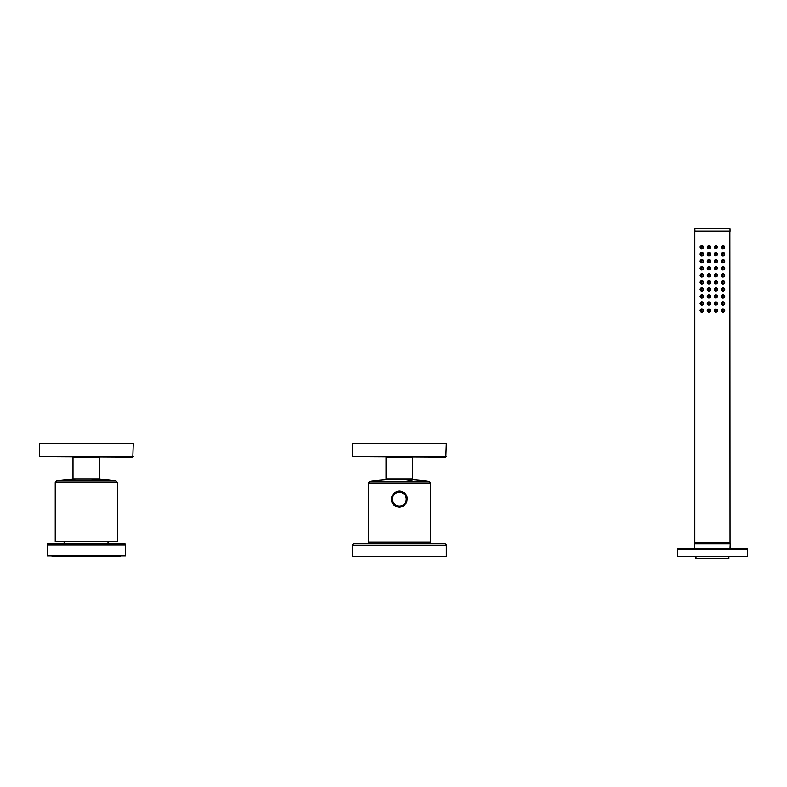 <?xml version="1.0" encoding="UTF-8"?>
<svg xmlns="http://www.w3.org/2000/svg" width="787" height="787" viewBox="0 0 787 787"><rect width="100%" height="100%" fill="white"/><g stroke="black" fill="none" stroke-linecap="round" stroke-linejoin="round"><path stroke-width="1.18" d="M695.983 556.291L695.983 558.642L728.87 558.642L728.87 556.291M446.327 556.291L352.409 556.291L352.409 545.332A1.564 1.564 0 0 1 353.973 543.768L444.763 543.768A1.564 1.564 0 0 1 446.327 545.332L446.327 556.291M444.763 543.768L444.763 543.768A1.564 1.564 90 0 1 446.327 545.332L352.409 545.332M425.295 543.61A1.564 1.564 0 0 0 425.983 543.768L372.763 543.768A1.564 1.564 90 0 0 373.441 543.61L425.59 543.61L426.367 542.204M372.763 543.768A1.564 1.564 0 0 0 373.441 543.61M405.433 503.857L405.679 503.857A7.87 7.87 0 0 0 406.869 501.535M677.213 549.247L677.213 556.291L747.65 556.291L747.65 549.247A0.787 0.787 -90 0 0 746.863 548.46L746.863 548.46A0.787 0.787 0 0 1 747.65 549.247L677.213 549.247A0.787 0.787 0 0 1 677.991 548.46L746.863 548.46M731.999 548.46L692.865 548.46M694.832 548.46L694.665 543.768L730.198 543.768L730.031 548.46M694.98 231.486L729.883 231.486L694.823 231.644L694.823 542.676L697.951 542.991L697.951 543.768M695.137 542.991L729.716 542.991L726.913 542.991L726.913 543.768M729.716 542.991L694.823 542.676M729.864 231.486L730.041 542.676M722.997 308.76C720.744 309.95 720.744 311.14 722.997 312.321C725.339 311.131 725.339 309.94 722.997 308.76M715.954 245.446C713.76 246.577 713.76 247.718 715.954 248.849C718.167 247.708 718.167 246.577 715.954 245.446M722.997 245.357C720.744 246.557 720.744 247.738 722.997 248.928C725.339 247.738 725.339 246.547 722.997 245.357M708.91 245.446C706.696 246.577 706.696 247.718 708.91 248.849C711.094 247.708 711.094 246.577 708.91 245.446M708.91 252.489C706.696 253.621 706.696 254.762 708.91 255.893C711.094 254.752 711.094 253.621 708.91 252.489M715.954 252.489C713.76 253.621 713.76 254.762 715.954 255.893C718.167 254.752 718.167 253.621 715.954 252.489M722.997 252.401C720.744 253.601 720.744 254.781 722.997 255.972C725.339 254.781 725.339 253.591 722.997 252.401M701.866 245.357C699.525 246.508 699.525 247.698 701.866 248.928C704.109 247.738 704.109 246.547 701.866 245.357M701.866 252.401C699.525 253.552 699.525 254.742 701.866 255.972C704.109 254.781 704.109 253.591 701.866 252.401M701.866 259.454C699.525 260.595 699.525 261.786 701.866 263.015C704.109 261.825 704.109 260.635 701.866 259.454M708.91 259.533C706.696 260.664 706.696 261.805 708.91 262.937C711.094 261.796 711.094 260.664 708.91 259.533M715.954 259.533C713.76 260.664 713.76 261.805 715.954 262.937C718.167 261.796 718.167 260.664 715.954 259.533M722.997 259.454C720.744 260.645 720.744 261.825 722.997 263.015C725.339 261.825 725.339 260.635 722.997 259.454M701.866 266.498C699.525 267.639 699.525 268.829 701.866 270.059C704.109 268.869 704.109 267.678 701.866 266.498M708.91 266.577C706.696 267.708 706.696 268.849 708.91 269.98C711.094 268.839 711.094 267.708 708.91 266.577M715.954 266.577C713.76 267.708 713.76 268.849 715.954 269.98C718.167 268.839 718.167 267.708 715.954 266.577M722.997 266.498C720.744 267.688 720.744 268.869 722.997 270.059C725.339 268.869 725.339 267.678 722.997 266.498M701.866 273.542C699.525 274.683 699.525 275.873 701.866 277.103C704.109 275.912 704.109 274.722 701.866 273.542M708.91 273.62C706.696 274.752 706.696 275.893 708.91 277.024C711.094 275.883 711.094 274.752 708.91 273.62M715.954 273.62C713.76 274.752 713.76 275.893 715.954 277.024C718.167 275.883 718.167 274.752 715.954 273.62M722.997 273.542C720.744 274.732 720.744 275.912 722.997 277.103C725.339 275.912 725.339 274.722 722.997 273.542M701.866 280.585C699.525 281.726 699.525 282.917 701.866 284.146C704.109 282.956 704.109 281.766 701.866 280.585M708.91 280.664C706.696 281.795 706.696 282.936 708.91 284.068C711.094 282.927 711.094 281.795 708.91 280.664M715.954 280.664C713.76 281.795 713.76 282.936 715.954 284.068C718.167 282.927 718.167 281.795 715.954 280.664M722.997 280.585C720.744 281.776 720.744 282.956 722.997 284.146C725.339 282.956 725.339 281.766 722.997 280.585M701.866 287.629C699.525 288.77 699.525 289.96 701.866 291.19C704.109 290 704.109 288.809 701.866 287.629M708.91 287.708C706.696 288.839 706.696 289.98 708.91 291.111C711.094 289.97 711.094 288.839 708.91 287.708M715.954 287.708C713.76 288.839 713.76 289.98 715.954 291.111C718.167 289.97 718.167 288.839 715.954 287.708M722.997 287.629C720.744 288.819 720.744 290 722.997 291.19C725.339 290 725.339 288.809 722.997 287.629M701.866 294.672C699.525 295.814 699.525 297.004 701.866 298.234C704.109 297.043 704.109 295.853 701.866 294.672M708.91 294.751C706.696 295.882 706.696 297.024 708.91 298.155C711.094 297.014 711.094 295.882 708.91 294.751M715.954 294.751C713.76 295.882 713.76 297.024 715.954 298.155C718.167 297.014 718.167 295.882 715.954 294.751M722.997 294.672C720.744 295.863 720.744 297.053 722.997 298.234C725.339 297.043 725.339 295.853 722.997 294.672M701.866 301.716C699.525 302.857 699.525 304.048 701.866 305.277C704.109 304.087 704.109 302.897 701.866 301.716M708.91 301.795C706.696 302.936 706.696 304.067 708.91 305.199C711.094 304.057 711.094 302.926 708.91 301.795M715.954 301.795C713.76 302.926 713.76 304.067 715.954 305.199C718.167 304.057 718.167 302.926 715.954 301.795M722.997 301.716C720.744 302.906 720.744 304.097 722.997 305.277C725.339 304.087 725.339 302.897 722.997 301.716M701.866 308.76C699.525 309.901 699.525 311.091 701.866 312.321C704.109 311.131 704.109 309.94 701.866 308.76M708.91 308.838C706.696 309.98 706.696 311.111 708.91 312.242C711.094 311.101 711.094 309.97 708.91 308.838M715.954 308.838C713.76 309.97 713.76 311.111 715.954 312.242C718.167 311.101 718.167 309.97 715.954 308.838M729.647 231.486L694.99 231.339L729.647 231.486M722.997 310.934L722.997 310.147M715.954 246.754L715.954 247.531L715.954 246.754M722.997 246.754L722.997 247.531M708.91 246.754L708.91 247.531L708.91 246.754M708.91 254.575L708.91 253.798M715.954 253.798L715.954 254.575L715.954 253.798M722.997 254.575L722.997 253.798M701.866 246.754L701.866 247.531M701.866 253.798L701.866 254.575M701.866 261.618L701.866 260.841M708.91 260.841L708.91 261.618L708.91 260.841M715.954 261.618L715.954 260.841L715.954 261.618M722.997 261.618L722.997 260.841M701.866 267.885L701.866 268.662M708.91 267.885L708.91 268.662L708.91 267.885M715.954 267.885L715.954 268.662M722.997 268.662L722.997 267.885M701.866 275.716L701.866 274.929M708.91 274.929L708.91 275.716M715.954 274.929L715.954 275.716M722.997 275.716L722.997 274.929M701.866 282.759L701.866 281.972M708.91 281.972L708.91 282.759L708.91 281.972M715.954 281.972L715.954 282.759M722.997 282.759L722.997 281.972M701.866 289.016L701.866 289.803M708.91 289.016L708.91 289.803M715.954 289.803L715.954 289.016L715.954 289.803M722.997 289.016L722.997 289.803M701.866 296.847L701.866 296.06M708.91 296.06L708.91 296.847L708.91 296.06M715.954 296.847L715.954 296.06L715.954 296.847M722.997 296.06L722.997 296.847M701.866 303.103L701.866 303.89M708.91 303.103L708.91 303.89L708.91 303.103M715.954 303.89L715.954 303.103L715.954 303.89M722.997 303.89L722.997 303.103M701.866 310.934L701.866 310.147M708.91 310.147L708.91 310.934M715.954 310.147L715.954 310.934L715.954 310.147M730.041 231.181L694.98 231.339L694.823 228.673L730.021 228.673L730.041 231.181L694.823 231.181M695.137 228.358L729.706 228.358L694.823 228.673M64.79 541.731A1.564 1.564 0 0 1 63.226 543.296M107.829 541.731A1.564 1.564 0 0 0 109.393 543.296L109.393 543.296M47.181 544.87L125.438 544.87L125.438 555.819L47.181 555.819L47.181 544.87A1.564 1.564 0 0 1 48.745 543.296L123.874 543.296A1.564 1.564 -90 0 1 125.438 544.87L125.438 544.87A1.564 1.564 0 0 0 123.874 543.296M51.735 555.819A2.046 2.046 0 0 0 52.149 556.291L120.47 556.291A2.046 2.046 0 0 0 120.883 555.819M404.4 479.588L409.86 479.588A212.883 212.883 0 0 1 429.092 481.418L413.618 481.418A212.883 102.064 -90 0 0 404.4 479.588L388.886 479.588A212.883 212.883 0 0 0 369.644 481.418L413.618 481.418M430.44 482.972L368.296 482.972L368.296 542.204L430.44 542.204L430.44 482.972L429.092 481.418M401.016 506.848L402.875 506.198M395.871 506.198A7.87 7.87 0 0 1 395.595 506.061C386.486 501.644 394.435 486.956 403.141 492.259C412.26 496.676 404.302 511.353 395.595 506.061A7.87 7.87 0 0 1 392.408 502.814M391.877 496.784A7.87 7.87 0 0 1 396.353 491.895M395.694 492.426A7.673 7.673 0 0 0 392.634 502.834A7.673 7.673 0 0 0 403.042 505.893A7.673 7.673 0 0 0 406.102 495.485A7.673 7.673 0 0 0 395.694 492.426M397.632 506.828L401.114 506.828M117.381 482.5L55.238 482.5L55.238 541.731L117.381 541.731L117.381 482.5L116.033 480.946A212.883 212.883 0 0 0 96.801 479.126M92.689 479.126L99.615 479.126L99.615 457.522L73.004 457.522L73.004 479.126L92.689 479.126M39.35 456.735L132.796 457.208L133.269 443.593L39.35 443.593L39.35 456.735L133.269 456.735M39.35 443.593L133.269 443.593M405.748 479.126L412.673 479.126L412.673 457.522L386.063 457.522L386.063 479.126L405.748 479.126M352.409 456.735L445.855 457.208L446.327 443.593L352.409 443.593L352.409 456.735L446.327 456.735M352.409 443.593L446.327 443.593M730.021 231.644L694.823 231.644M722.997 312.193A1.653 1.653 0 0 1 722.446 308.976A1.653 1.653 0 0 1 724.561 309.989A1.653 1.653 0 0 1 722.997 312.193M715.954 248.722A1.574 1.574 0 0 1 714.429 246.774A1.574 1.574 0 0 1 715.954 245.574L716.682 245.751C717.951 247.108 717.714 248.102 715.954 248.722M722.997 248.8A1.653 1.653 0 0 1 722.446 245.583A1.653 1.653 0 0 1 724.561 246.597A1.653 1.653 0 0 1 722.997 248.8M708.91 248.722A1.574 1.574 0 0 1 707.385 246.774A1.574 1.574 0 0 1 709.638 245.751A1.574 1.574 0 0 1 708.91 248.722M708.91 255.765A1.574 1.574 0 0 1 707.385 253.817A1.574 1.574 0 0 1 709.638 252.794A1.574 1.574 0 0 1 708.91 255.765M715.954 255.765A1.574 1.574 0 0 1 714.429 253.817A1.574 1.574 0 0 1 715.954 252.617L716.682 252.794C717.951 254.152 717.714 255.145 715.954 255.765M722.997 255.844A1.653 1.653 0 0 1 722.446 252.627A1.653 1.653 0 0 1 724.561 253.64A1.653 1.653 0 0 1 722.997 255.844M701.866 248.8A1.653 1.653 0 0 1 701.325 245.583A1.653 1.653 0 0 1 703.421 246.597A1.653 1.653 0 0 1 701.866 248.8M701.866 255.844A1.653 1.653 0 0 1 701.325 252.627A1.653 1.653 0 0 1 703.421 253.64A1.653 1.653 0 0 1 701.866 255.844M701.866 262.888A1.653 1.653 0 0 1 701.325 259.671A1.653 1.653 0 0 1 703.421 260.684A1.653 1.653 0 0 1 701.866 262.888M708.91 262.809A1.574 1.574 0 0 1 707.385 260.861A1.574 1.574 0 0 1 709.638 259.838A1.574 1.574 0 0 1 708.91 262.809M715.954 262.809A1.574 1.574 0 0 1 714.429 260.861A1.574 1.574 0 0 1 715.954 259.661L716.682 259.838C717.951 261.195 717.714 262.189 715.954 262.809M722.997 262.888A1.653 1.653 0 0 1 722.446 259.671A1.653 1.653 0 0 1 724.561 260.684A1.653 1.653 0 0 1 722.997 262.888M701.866 269.931A1.653 1.653 0 0 1 701.325 266.714A1.653 1.653 0 0 1 703.421 267.728A1.653 1.653 0 0 1 701.866 269.931M708.91 269.852A1.574 1.574 0 0 1 707.385 267.905A1.574 1.574 0 0 1 709.638 266.882A1.574 1.574 0 0 1 708.91 269.852M715.954 269.852A1.574 1.574 0 0 1 714.429 267.905A1.574 1.574 0 0 1 715.954 266.704L716.682 266.882C717.951 268.239 717.714 269.233 715.954 269.852M722.997 269.931A1.653 1.653 0 0 1 722.446 266.714A1.653 1.653 0 0 1 724.561 267.728A1.653 1.653 0 0 1 722.997 269.931M701.866 276.975A1.653 1.653 0 0 1 701.325 273.758A1.653 1.653 0 0 1 703.421 274.771A1.653 1.653 0 0 1 701.866 276.975M708.91 276.896A1.574 1.574 0 0 1 707.385 274.948A1.574 1.574 0 0 1 709.638 273.925A1.574 1.574 0 0 1 708.91 276.896M715.954 276.896A1.574 1.574 0 0 1 714.429 274.948A1.574 1.574 0 0 1 715.954 273.748L716.682 273.925C717.951 275.283 717.714 276.276 715.954 276.896M722.997 276.975A1.653 1.653 0 0 1 722.446 273.758A1.653 1.653 0 0 1 724.561 274.771A1.653 1.653 0 0 1 722.997 276.975M701.866 284.018A1.653 1.653 0 0 1 701.325 280.802A1.653 1.653 0 0 1 703.421 281.815A1.653 1.653 0 0 1 701.866 284.018M708.91 283.94A1.574 1.574 0 0 1 707.385 281.992A1.574 1.574 0 0 1 709.638 280.969A1.574 1.574 0 0 1 708.91 283.94M715.954 283.94A1.574 1.574 0 0 1 714.429 281.992A1.574 1.574 0 0 1 715.954 280.792L716.682 280.969C717.951 282.326 717.714 283.32 715.954 283.94M722.997 284.018A1.653 1.653 0 0 1 722.446 280.802A1.653 1.653 0 0 1 724.561 281.815A1.653 1.653 0 0 1 722.997 284.018M701.866 291.062A1.653 1.653 0 0 1 701.325 287.845A1.653 1.653 0 0 1 703.421 288.859A1.653 1.653 0 0 1 701.866 291.062M708.91 290.983A1.574 1.574 0 0 1 707.385 289.036A1.574 1.574 0 0 1 709.638 288.012A1.574 1.574 0 0 1 708.91 290.983M715.954 290.983A1.574 1.574 0 0 1 714.429 289.036A1.574 1.574 0 0 1 715.954 287.835L716.682 288.012C717.951 289.37 717.714 290.364 715.954 290.983M722.997 291.062A1.653 1.653 0 0 1 722.446 287.845A1.653 1.653 0 0 1 724.561 288.859A1.653 1.653 0 0 1 722.997 291.062M701.866 298.106A1.653 1.653 0 0 1 701.325 294.889A1.653 1.653 0 0 1 703.421 295.902A1.653 1.653 0 0 1 701.866 298.106M708.91 298.027A1.574 1.574 0 0 1 707.385 296.079A1.574 1.574 0 0 1 708.91 294.879L709.638 295.056C710.907 296.414 710.671 297.407 708.91 298.027M715.954 298.027A1.574 1.574 0 0 1 714.429 296.079A1.574 1.574 0 0 1 715.954 294.879L716.682 295.056C717.951 296.414 717.714 297.407 715.954 298.027M722.997 298.106A1.653 1.653 0 0 1 722.446 294.889A1.653 1.653 0 0 1 724.561 295.902A1.653 1.653 0 0 1 722.997 298.106M701.866 305.149A1.653 1.653 0 0 1 701.325 301.933A1.653 1.653 0 0 1 703.421 302.946A1.653 1.653 0 0 1 701.866 305.149M708.91 305.071A1.574 1.574 0 0 1 707.385 303.123A1.574 1.574 0 0 1 708.91 301.923L709.638 302.1C710.907 303.457 710.671 304.451 708.91 305.071M715.954 305.071A1.574 1.574 0 0 1 714.429 303.123A1.574 1.574 0 0 1 715.954 301.923L716.682 302.1C717.951 303.457 717.714 304.451 715.954 305.071M722.997 305.149A1.653 1.653 0 0 1 722.446 301.933A1.653 1.653 0 0 1 724.561 302.946A1.653 1.653 0 0 1 722.997 305.149M701.866 312.193A1.653 1.653 0 0 1 701.325 308.976A1.653 1.653 0 0 1 703.421 309.989A1.653 1.653 0 0 1 701.866 312.193M708.91 312.114A1.574 1.574 0 0 1 707.385 310.167A1.574 1.574 0 0 1 708.91 308.966L709.638 309.143C710.907 310.511 710.671 311.495 708.91 312.114M715.954 312.114A1.574 1.574 0 0 1 714.429 310.167A1.574 1.574 0 0 1 715.954 308.966L716.682 309.143C717.951 310.501 717.714 311.495 715.954 312.114M722.997 311.878A1.338 1.338 0 0 1 722.555 309.271A1.338 1.338 0 0 1 724.315 310.314A1.338 1.338 0 0 1 722.997 311.878M715.954 248.407A1.259 1.259 0 0 1 714.734 246.843A1.259 1.259 0 0 1 716.534 246.026A1.259 1.259 0 0 1 715.954 248.407M722.997 248.485A1.338 1.338 0 0 1 722.555 245.878A1.338 1.338 0 0 1 724.315 246.921A1.338 1.338 0 0 1 722.997 248.485M708.91 248.407A1.259 1.259 0 0 1 707.68 246.843A1.259 1.259 0 0 1 709.49 246.026A1.259 1.259 0 0 1 708.91 248.407M708.91 255.45A1.259 1.259 0 0 1 707.68 253.886A1.259 1.259 0 0 1 709.49 253.07A1.259 1.259 0 0 1 708.91 255.45M715.954 255.45A1.259 1.259 0 0 1 714.734 253.886A1.259 1.259 0 0 1 716.534 253.07A1.259 1.259 0 0 1 715.954 255.45M722.997 255.529A1.338 1.338 0 0 1 722.555 252.922A1.338 1.338 0 0 1 724.315 253.965A1.338 1.338 0 0 1 722.997 255.529M701.866 248.485A1.338 1.338 0 0 1 701.424 245.878A1.338 1.338 0 0 1 703.184 246.921A1.338 1.338 0 0 1 701.866 248.485M701.866 255.529A1.338 1.338 0 0 1 701.424 252.922A1.338 1.338 0 0 1 703.184 253.965A1.338 1.338 0 0 1 701.866 255.529M701.866 262.573A1.338 1.338 0 0 1 701.424 259.966A1.338 1.338 0 0 1 703.184 261.009A1.338 1.338 0 0 1 701.866 262.573M708.91 262.494A1.259 1.259 0 0 1 707.68 260.93A1.259 1.259 0 0 1 709.49 260.113A1.259 1.259 0 0 1 708.91 262.494M715.954 262.494A1.259 1.259 0 0 1 714.734 260.93A1.259 1.259 0 0 1 716.534 260.113A1.259 1.259 0 0 1 715.954 262.494M722.997 262.573A1.338 1.338 0 0 1 722.555 259.966A1.338 1.338 0 0 1 724.315 261.009A1.338 1.338 0 0 1 722.997 262.573M701.866 269.616A1.338 1.338 0 0 1 701.424 267.009A1.338 1.338 0 0 1 703.184 268.052A1.338 1.338 0 0 1 701.866 269.616M708.91 269.538A1.259 1.259 0 0 1 707.68 267.974A1.259 1.259 0 0 1 709.49 267.157A1.259 1.259 0 0 1 708.91 269.538M715.954 269.538A1.259 1.259 0 0 1 714.734 267.974A1.259 1.259 0 0 1 716.534 267.157A1.259 1.259 0 0 1 715.954 269.538M722.997 269.616A1.338 1.338 0 0 1 722.555 267.009A1.338 1.338 0 0 1 724.315 268.052A1.338 1.338 0 0 1 722.997 269.616M701.866 276.66A1.338 1.338 0 0 1 701.424 274.053A1.338 1.338 0 0 1 703.184 275.096A1.338 1.338 0 0 1 701.866 276.66M708.91 276.581A1.259 1.259 0 0 1 707.68 275.017A1.259 1.259 0 0 1 709.49 274.201A1.259 1.259 0 0 1 708.91 276.581M715.954 276.581A1.259 1.259 0 0 1 714.734 275.017A1.259 1.259 0 0 1 716.534 274.201A1.259 1.259 0 0 1 715.954 276.581M722.997 276.66A1.338 1.338 0 0 1 722.555 274.053A1.338 1.338 0 0 1 724.315 275.096A1.338 1.338 0 0 1 722.997 276.66M701.866 283.704A1.338 1.338 0 0 1 701.424 281.097A1.338 1.338 0 0 1 703.184 282.139A1.338 1.338 0 0 1 701.866 283.704M708.91 283.625A1.259 1.259 0 0 1 707.68 282.061A1.259 1.259 0 0 1 709.49 281.244A1.259 1.259 0 0 1 708.91 283.625M715.954 283.625A1.259 1.259 0 0 1 714.734 282.061A1.259 1.259 0 0 1 716.534 281.244A1.259 1.259 0 0 1 715.954 283.625M722.997 283.704A1.338 1.338 0 0 1 722.555 281.097A1.338 1.338 0 0 1 724.315 282.139A1.338 1.338 0 0 1 722.997 283.704M701.866 290.747A1.338 1.338 0 0 1 701.424 288.14A1.338 1.338 0 0 1 703.184 289.183A1.338 1.338 0 0 1 701.866 290.747M708.91 290.669A1.259 1.259 0 0 1 707.68 289.104A1.259 1.259 0 0 1 709.49 288.288A1.259 1.259 0 0 1 708.91 290.669M715.954 290.669A1.259 1.259 0 0 1 714.734 289.104A1.259 1.259 0 0 1 716.534 288.288A1.259 1.259 0 0 1 715.954 290.669M722.997 290.747A1.338 1.338 0 0 1 722.555 288.14A1.338 1.338 0 0 1 724.315 289.183A1.338 1.338 0 0 1 722.997 290.747M701.866 297.791A1.338 1.338 0 0 1 701.424 295.184A1.338 1.338 0 0 1 703.184 296.227A1.338 1.338 0 0 1 701.866 297.791M708.91 297.712A1.259 1.259 0 0 1 707.68 296.148A1.259 1.259 0 0 1 709.49 295.332A1.259 1.259 0 0 1 708.91 297.712M715.954 297.712A1.259 1.259 0 0 1 714.734 296.148A1.259 1.259 0 0 1 716.534 295.332A1.259 1.259 0 0 1 715.954 297.712M722.997 297.791A1.338 1.338 0 0 1 722.555 295.184A1.338 1.338 0 0 1 724.315 296.227A1.338 1.338 0 0 1 722.997 297.791M701.866 304.835A1.338 1.338 0 0 1 701.424 302.228A1.338 1.338 0 0 1 703.184 303.27A1.338 1.338 0 0 1 701.866 304.835M708.91 304.756A1.259 1.259 0 0 1 707.68 303.192A1.259 1.259 0 0 1 709.49 302.375A1.259 1.259 0 0 1 708.91 304.756M715.954 304.756A1.259 1.259 0 0 1 714.734 303.192A1.259 1.259 0 0 1 716.534 302.375A1.259 1.259 0 0 1 715.954 304.756M722.997 304.835A1.338 1.338 0 0 1 722.555 302.228A1.338 1.338 0 0 1 724.315 303.27A1.338 1.338 0 0 1 722.997 304.835M701.866 311.878A1.338 1.338 0 0 1 701.424 309.271A1.338 1.338 0 0 1 703.184 310.314A1.338 1.338 0 0 1 701.866 311.878M708.91 311.8A1.259 1.259 0 0 1 707.68 310.235A1.259 1.259 0 0 1 709.49 309.419A1.259 1.259 0 0 1 708.91 311.8M715.954 311.8A1.259 1.259 0 0 1 714.734 310.235A1.259 1.259 0 0 1 716.534 309.419A1.259 1.259 0 0 1 715.954 311.8M722.692 310.993L723.292 310.078L722.692 310.993M716.249 246.685L715.649 247.6L716.249 246.685M723.292 246.685L722.692 247.6L723.292 246.685M709.205 246.685L708.605 247.6L709.205 246.685M708.605 254.644L709.205 253.729L708.605 254.644M716.249 253.729L715.649 254.644L716.249 253.729M722.692 254.644L723.292 253.729L722.692 254.644M702.161 246.685L701.561 247.6L702.161 246.685M702.161 253.729L701.561 254.644L702.161 253.729M701.561 261.687L702.161 260.772L701.561 261.687M709.205 260.772L708.605 261.687L709.205 260.772M715.649 261.687L716.249 260.772L715.649 261.687M722.692 261.687L723.292 260.772L722.692 261.687M702.161 267.816L701.561 268.731L702.161 267.816M709.205 267.816L708.605 268.731L709.205 267.816M716.249 267.816L715.649 268.731L716.249 267.816M722.692 268.731L723.292 267.816L722.692 268.731M701.561 275.775L702.161 274.86L701.561 275.775M709.205 274.86L708.605 275.775L709.205 274.86M716.249 274.86L715.649 275.775L716.249 274.86M722.692 275.775L723.292 274.86L722.692 275.775M701.561 282.818L702.161 281.903L701.561 282.818M709.205 281.903L708.605 282.818L709.205 281.903M716.249 281.903L715.649 282.818L716.249 281.903M722.692 282.818L723.292 281.903L722.692 282.818M702.161 288.947L701.561 289.862L702.161 288.947M709.205 288.947L708.605 289.862L709.205 288.947M715.649 289.862L716.249 288.947L715.649 289.862M723.292 288.947L722.692 289.862L723.292 288.947M701.561 296.906L702.161 295.991L701.561 296.906M709.205 295.991L708.605 296.906L709.205 295.991M715.649 296.906L716.249 295.991L715.649 296.906M723.292 295.991L722.692 296.906L723.292 295.991M702.161 303.034L701.561 303.949L702.161 303.034M709.205 303.034L708.605 303.949L709.205 303.034M715.649 303.949L716.249 303.034L715.649 303.949M722.692 303.949L723.292 303.034L722.692 303.949M701.561 310.993L702.161 310.078L701.561 310.993M709.205 310.078L708.605 310.993L709.205 310.078M716.249 310.078L715.649 310.993L716.249 310.078M373.146 543.61L372.369 542.833L426.367 542.833M396.068 493.115A6.886 6.886 0 0 0 393.323 502.46A6.886 6.886 0 0 0 402.669 505.205A6.886 6.886 0 0 0 405.413 495.859A6.886 6.886 0 0 0 396.068 493.115M75.818 479.126A212.883 212.883 0 0 0 56.585 480.946L100.559 480.946A212.883 102.064 -90 0 0 91.341 479.126M100.559 480.946L116.033 480.946M372.369 542.833L372.369 542.204M368.296 482.972L369.644 481.418M55.238 482.5L56.585 480.946"/></g></svg>
